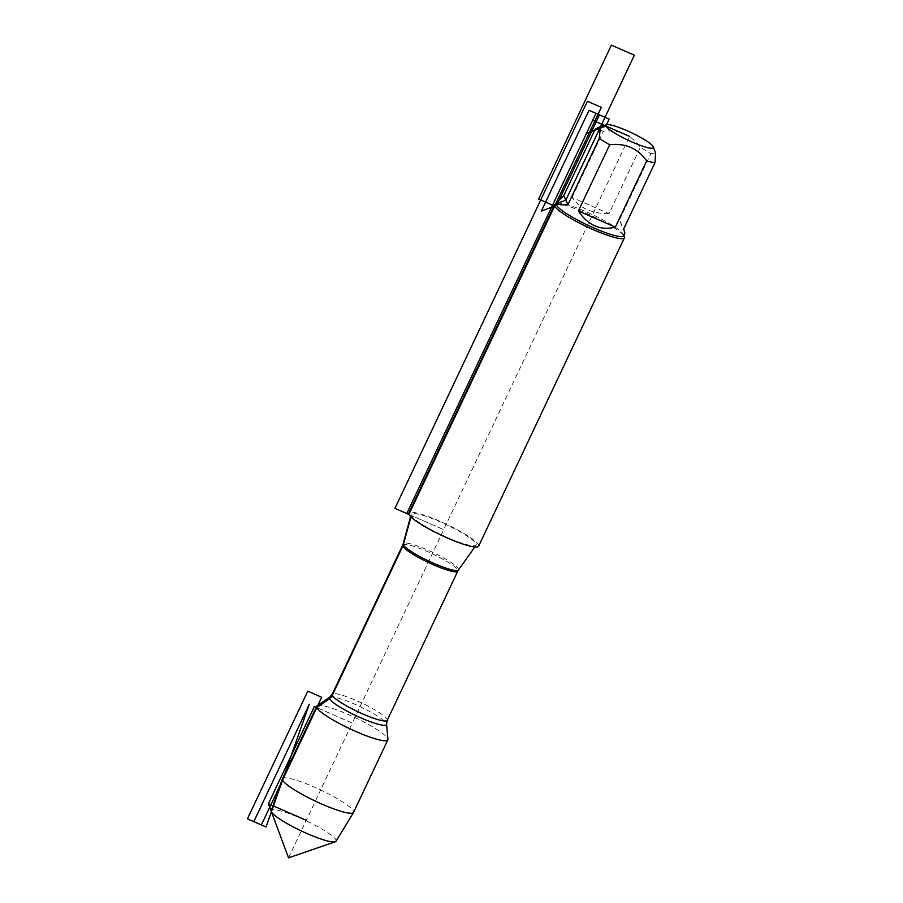 <?xml version="1.0" encoding="UTF-8"?>
<svg xmlns="http://www.w3.org/2000/svg" width="903" height="903" viewBox="0 0 903 903"><rect width="100%" height="100%" fill="white"/><g stroke="black" fill="none" stroke-linecap="round" stroke-linejoin="round"><path stroke-width="0.68" stroke-dasharray="4.51 3.39" d="M476.073 543.809A35.939 5.621 -154.7 0 1 476.107 545.152A35.939 5.621 -154.7 0 1 443.881 535.942A35.939 5.621 -154.7 0 1 411.316 515.511A35.939 5.621 -154.7 0 1 411.147 514.45A35.939 5.621 -154.7 0 1 442.605 522.961A35.939 5.621 -154.7 0 1 476.073 543.809M478.635 546.18A38.648 6.05 25.3 0 0 446.274 524.191A38.648 6.05 25.3 0 0 408.754 513.141M317.077 705.83A39.348 6.152 -154.7 0 1 353.197 716.722A39.348 6.152 -154.7 0 1 387.703 738.575A39.348 6.152 -154.7 0 1 387.929 739.32M555.368 204.112A38.648 6.05 -154.7 0 1 591.555 215.591A38.648 6.05 -154.7 0 1 624.278 236.496M624.91 233.109L619.458 220.005L623.646 228.967M619.458 220.005L650.781 153.747A37.102 5.802 25.3 0 0 640.34 147.37C631.4 134.84 619.086 129.456 603.396 131.228A37.102 5.802 25.3 0 0 595.077 129.4M655.567 152.9L650.781 153.747M609.017 213.639C592.413 213.763 580.098 208.39 572.073 197.486L609.017 213.639L640.34 147.37M572.073 197.486L603.396 131.228M623.657 235.762A37.102 5.802 25.3 0 0 623.623 234.735A37.102 5.802 25.3 0 0 592.594 214.654A37.102 5.802 25.3 0 0 557.388 203.412A37.102 5.802 25.3 0 0 556.564 204.044M282.436 778.747A39.348 6.152 -154.7 0 1 320.633 789.99A39.348 6.152 -154.7 0 1 353.57 812.373M336.04 841.246A35.838 5.61 25.3 0 0 335.972 839.959A35.838 5.61 25.3 0 0 302.787 819.247A35.838 5.61 25.3 0 0 271.25 810.612M288.554 857.85L352.26 723.077L316.818 707.591L352.26 723.077L629.594 136.387M410.91 516.979L411.316 515.511L443.689 529.655L408.878 514.439M458.464 569.962A30.589 4.786 25.3 0 0 458.431 568.811A30.589 4.786 25.3 0 0 429.952 551.067A30.589 4.786 25.3 0 0 403.178 543.832M402.715 545.073A30.465 4.763 -154.7 0 1 429.715 552.591A30.465 4.763 -154.7 0 1 457.686 570.086A30.465 4.763 -154.7 0 1 457.787 571.114M387.252 720.323A30.465 4.763 25.3 0 0 387.161 719.296A30.465 4.763 25.3 0 0 359.18 701.812A30.465 4.763 25.3 0 0 332.18 694.294M329.674 697.251A31.594 4.944 -154.7 0 1 358.672 705.999A31.594 4.944 -154.7 0 1 386.382 723.54A31.594 4.944 -154.7 0 1 386.563 724.15M474.797 546.992L476.107 545.152M410.549 516.618L411.147 514.45M557.388 203.412L556.767 203.626M623.623 234.735L623.86 235.344"/><path stroke-width="1.35" d="M554.521 204.767L408.754 513.141A38.648 6.05 25.3 0 0 408.878 514.439A38.648 6.05 25.3 0 0 444.378 536.642A38.648 6.05 25.3 0 0 478.635 546.18L624.402 237.805A38.648 6.05 -154.7 0 1 590.144 228.267A38.648 6.05 -154.7 0 1 554.645 206.065A38.648 6.05 -154.7 0 1 554.521 204.767A38.648 6.05 -154.7 0 1 555.368 204.112L556.767 203.626M387.929 739.32A39.348 6.152 -154.7 0 1 387.827 739.896A39.348 6.152 -154.7 0 1 352.96 730.188A39.348 6.152 -154.7 0 1 316.818 707.591A39.348 6.152 -154.7 0 1 316.693 706.27A39.348 6.152 -154.7 0 1 317.077 705.83L329.674 697.251A31.594 4.944 -154.7 0 0 355.816 715.571A31.594 4.944 -154.7 0 0 386.563 724.15L387.929 739.32M624.278 236.496A38.648 6.05 -154.7 0 1 624.368 236.733A38.648 6.05 -154.7 0 1 624.402 237.805M605.924 126.036A26.277 4.109 25.3 0 0 631.953 141.985A26.277 4.109 25.3 0 0 653.332 146.884A26.277 4.109 25.3 0 0 647.835 141.839A26.277 4.109 25.3 0 0 624.097 129.456A26.277 4.109 25.3 0 0 606.41 124.704A26.277 4.109 25.3 0 0 605.924 126.036L586.487 133.373L595.957 113.36L609.186 119.14L605.924 126.036M578.383 210.986C588.09 225.457 600.405 230.841 615.338 227.138L578.383 210.986L609.706 144.728C625.407 142.956 637.721 148.34 646.661 160.869A37.102 5.802 25.3 0 0 654.968 162.698L655.567 152.9L653.332 146.884M615.338 227.138L646.661 160.869M654.968 162.698L623.646 228.967L624.91 233.109L623.657 235.762A37.102 5.802 25.3 0 1 590.776 226.608A37.102 5.802 25.3 0 1 556.688 205.297L541.348 211.088L588.993 110.313L599.434 114.873L556.688 205.297A37.102 5.802 25.3 0 1 556.564 204.044L557.817 201.403L557.67 203.231C558.505 204.823 561.926 205.286 567.942 204.62L599.265 138.351A37.102 5.802 25.3 0 0 609.706 144.728M557.817 201.403L563.754 195.658L595.077 129.4L597.82 127.673L600.123 129.84L599.265 138.351M563.754 195.658L567.942 204.62M387.827 739.896L353.57 812.373A39.348 6.152 -154.7 0 1 353.524 812.463A39.348 6.152 -154.7 0 1 318.409 802.53A39.348 6.152 -154.7 0 1 282.56 780.068A39.348 6.152 -154.7 0 1 282.402 778.837A39.348 6.152 -154.7 0 1 282.436 778.747L316.693 706.27M282.402 778.837L271.25 810.612A35.838 5.61 25.3 0 0 271.318 811.526A35.838 5.61 25.3 0 0 271.408 811.741A35.838 5.61 25.3 0 0 301.737 831.132A35.838 5.61 25.3 0 0 335.295 841.777A35.838 5.61 25.3 0 0 336.04 841.246L353.524 812.463M410.91 516.979L403.133 545.435L331.322 697.353L316.818 707.591L314.391 706.53L268.428 803.749L306.309 820.308L268.428 803.749L288.554 857.85L335.295 841.777M629.594 136.387L592.684 120.257L406.79 513.525L408.878 514.439L601.308 107.367L587.379 101.283L394.95 508.355L408.878 514.439M634.369 55.196L565.854 200.139L552.557 205.162L538.628 199.066L611.387 45.15L634.369 55.196M321.716 697.24L261.362 824.936L247.433 818.852L307.788 691.156L321.716 697.24M266.035 826.979L309.266 704.295L253.811 821.628L266.035 826.979L309.266 704.295M458.464 569.962L457.787 571.114A30.465 4.763 -154.7 0 1 428.214 562.4A30.465 4.763 -154.7 0 1 402.715 545.073L403.178 543.832A30.589 4.786 25.3 0 0 403.325 544.735A30.589 4.786 25.3 0 0 431.036 562.117A30.589 4.786 25.3 0 0 458.464 569.962L474.797 546.992M402.715 545.073L332.18 694.294A30.465 4.763 25.3 0 0 357.678 711.62A30.465 4.763 25.3 0 0 387.252 720.323L386.563 724.15M403.178 543.832L410.549 516.618M457.787 571.114L387.252 720.323M332.18 694.294L329.674 697.251M606.41 124.704L597.809 127.662M623.86 235.344L624.368 236.733M288.554 857.85L271.318 811.526"/></g></svg>

